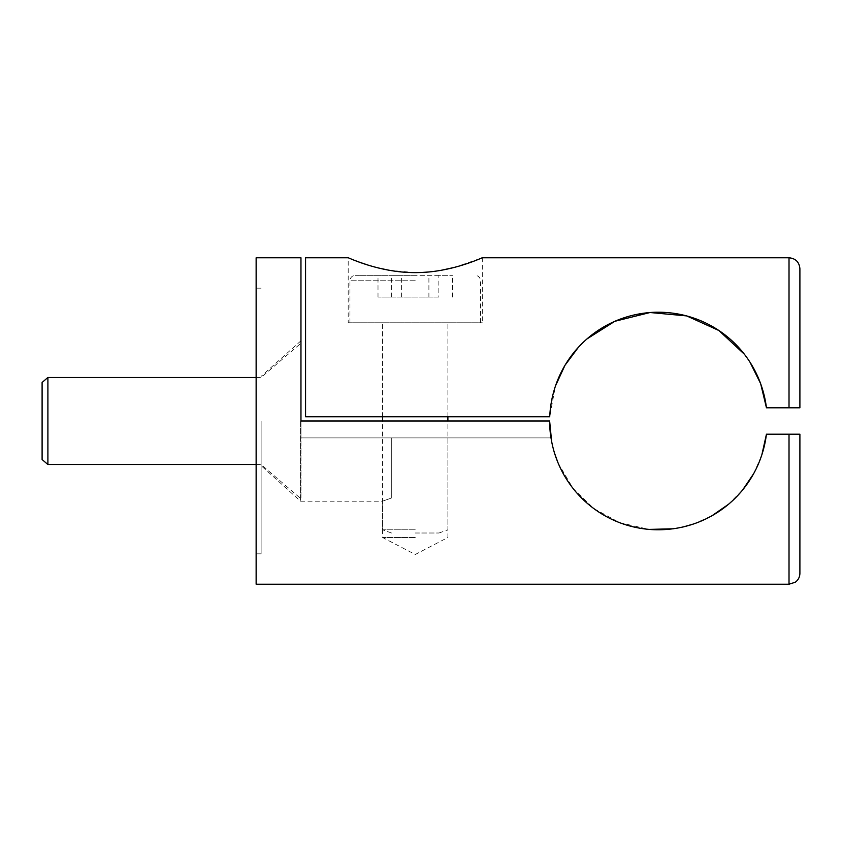 <?xml version="1.0" encoding="UTF-8"?>
<svg xmlns="http://www.w3.org/2000/svg" width="842" height="842" viewBox="0 0 842 842"><rect width="100%" height="100%" fill="white"/><g stroke="black" fill="none" stroke-linecap="round" stroke-linejoin="round"><path stroke-width="0.63" stroke-dasharray="4.21 3.16" d="M42.1 459.532L42.1 382.468M47.899 464.521L47.899 377.479M261.115 421L261.115 553.826L261.115 421M300.962 257.789L300.962 498.769L300.962 421L300.962 437.903L391.309 437.903L391.309 498.064L391.309 437.903L415.253 437.903L391.309 437.903L391.309 498.064C379.816 502.127 379.816 502.127 391.309 498.064C379.816 502.127 379.816 502.127 391.309 498.064L391.309 437.903L300.962 437.903L300.962 340.8L300.962 421L549.637 421A108.807 108.807 0 0 0 550.963 437.903L300.962 437.903L300.962 421L300.962 437.903L550.963 437.903M348.199 322.791L415.253 322.791L348.199 322.791L348.199 257.789L353.461 259.936M367.87 265.03L377.942 267.872M389.236 270.282L415.253 272.619L421.916 272.461M415.253 322.791L482.298 322.791L415.253 322.791M415.253 416.779L382.605 416.779L415.253 416.779M766.452 407.802L799.9 407.802L799.9 268.672M305.562 257.789L305.562 416.779L549.721 416.779L555.404 386.068M578.37 347.336L587.095 338.852M744.349 354.208L750.001 362.207M428.957 271.966L441.219 270.293M454.364 267.409L482.298 257.789L482.298 322.791M415.253 537.501L382.605 537.501L415.253 537.501M256.136 584.211L256.136 257.789M300.541 421L300.541 501.2L300.541 421M551.668 441.913L554.268 452.396M558.014 462.868L573.034 488.402L593.842 508.547L619.428 522.577L649.056 529.408M673.4 528.776L683.451 526.892M693.661 523.956L711.943 515.757M728.309 504.421L742.76 489.781M753.664 473.657L761.831 454.922M799.9 573.328L799.9 434.198L789.017 434.198L789.017 584.211M766.452 434.198L789.017 434.198M415.253 437.903L447.891 437.903L415.253 437.903M415.253 275.323L355.408 275.323L415.253 275.323M415.253 529.807L382.605 529.807L415.253 529.807M415.253 533.007L439.008 533.007L415.253 533.007M438.861 275.323L378.005 275.323L452.501 275.323L438.861 275.323L438.861 297.079L378.005 297.079L438.861 297.079M452.501 297.079L452.501 275.323M428.904 297.079L428.904 275.323M391.646 297.079L391.646 275.323M378.005 297.079L378.005 275.323M401.602 297.079L401.602 275.323M789.017 257.789L789.017 407.802M415.253 280.765L349.967 280.765L415.253 280.765M256.136 377.479L261.115 377.479L300.962 343.231M256.136 464.521L261.115 464.521L300.962 498.769M382.605 416.779L382.605 322.791L382.605 416.779M447.891 416.779L447.891 322.791L447.891 416.779M447.891 437.903L447.891 537.501L415.253 554.489L382.605 537.501L382.605 501.2L300.541 501.2L261.115 465.637M261.115 553.826L256.136 553.826M300.962 340.8L261.115 376.363M261.115 288.175L256.136 288.175M480.54 322.791L480.54 280.765C480.214 277.46 478.403 275.65 475.098 275.323M439.008 533.007L447.891 529.807L447.891 421M391.498 533.007L382.605 529.807L382.605 421M349.967 322.791L349.967 280.765C350.293 277.46 352.103 275.65 355.408 275.323"/><path stroke-width="1.26" d="M47.899 464.521L47.899 377.479L42.1 382.468L42.1 459.532L47.899 464.521L256.136 464.521M415.253 272.619C378.942 272.766 347.662 257.242 348.199 257.789C347.662 257.242 379.026 272.787 415.253 272.619C451.575 272.766 482.834 257.242 482.298 257.789C482.824 257.242 451.565 272.776 415.253 272.619M353.461 259.936L359.471 262.199M359.618 262.251L367.87 265.03M377.942 267.872L389.236 270.282M789.017 407.802L789.017 257.789C795.627 258.431 799.258 262.062 799.9 268.672L799.9 407.802L766.452 407.802C759.347 351.514 711.206 310.172 653.929 312.287C597.367 314.845 552.373 359.271 549.721 416.779L305.562 416.779L305.562 257.789L348.199 257.789M555.404 386.068L564.982 365.291L578.37 347.336M587.095 338.852L614.702 321.37M614.913 321.286L650.013 312.519L686.651 315.908L718.868 330.506L744.349 354.208M750.001 362.207L760.652 383.678L766.452 407.802M421.916 272.461L428.957 271.966M441.219 270.293L454.364 267.409M300.962 421L300.962 257.789L256.136 257.789L256.136 584.211L789.017 584.211L789.017 434.198L766.452 434.198C759.242 491.17 710.111 532.839 651.697 529.597C594.526 525.966 550.015 479.182 549.637 421L300.962 421M550.963 437.903L550.963 437.903A108.807 108.807 0 0 1 549.637 421L551.668 441.913M554.268 452.396L558.014 462.868M649.056 529.408L673.4 528.776M683.451 526.892L693.661 523.956M711.943 515.757L728.309 504.421M742.76 489.781L753.664 473.657M761.831 454.922L766.452 434.198M789.017 434.198L799.9 434.198L799.9 573.328C799.805 577.054 798.258 580.022 795.28 582.232L789.017 584.211M47.899 377.479L256.136 377.479M482.298 257.789L789.017 257.789M447.891 421L447.891 416.779M382.605 421L382.605 416.779"/></g></svg>
